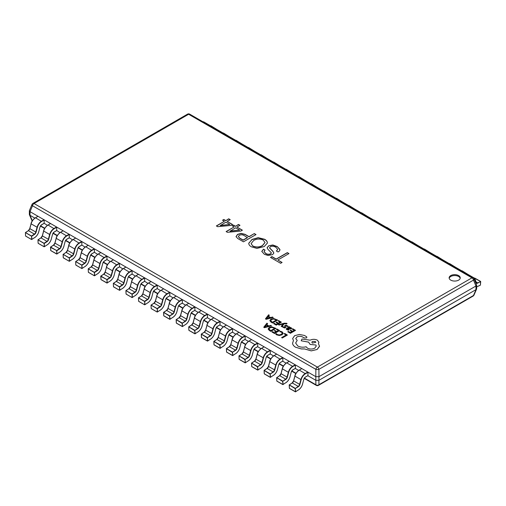 <?xml version="1.0" encoding="UTF-8"?>
<svg xmlns="http://www.w3.org/2000/svg" width="506" height="506" viewBox="0 0 506 506"><rect width="100%" height="100%" fill="white"/><g stroke="black" fill="none" stroke-linecap="round" stroke-linejoin="round"><path stroke-width="0.76" d="M458.613 275.587A5.553 3.207 0 0 0 452.56 274.891A5.553 3.207 0 0 0 449.132 277.851A5.553 3.207 0 0 0 450.764 280.122A5.553 3.207 0 0 0 456.81 280.817A5.553 3.207 0 0 0 460.239 277.851A5.553 3.207 0 0 0 458.613 275.587M460.182 278.306A5.553 3.207 0 0 0 458.613 276.491A5.553 3.207 0 0 0 452.933 275.719A5.553 3.207 0 0 0 449.189 278.306M225.689 220.54L223.835 219.471L222.532 220.224L224.386 221.293L216.353 225.929L217.656 226.682L231.109 225.417L232.621 224.544L227.2 221.413L230.217 219.667L228.706 218.794L225.689 220.724L223.835 219.655L222.684 220.312M235.448 226.176L233.595 225.107L232.292 225.859L234.145 226.928L226.112 231.571L227.415 232.324L240.875 231.052L242.387 230.179L236.96 227.049L239.983 225.309L238.471 224.436L235.448 226.359L233.595 225.29L232.45 225.954M254.303 233.576L249.022 236.631L245.037 234.329L241.058 233.38L237.554 234.367L236.043 236.587L237.763 238.528L243.462 241.817L256.023 234.569L254.303 233.576L249.022 236.808L245.037 234.512L241.058 233.557L237.554 234.55L236.043 236.77M267.358 243.272C267.421 241.76 266.485 240.476 264.543 239.427L258.224 237.845L251.982 239.629L248.75 243.209C248.743 244.632 249.635 245.834 251.431 246.82L256.921 248.402L264.265 246.542L267.358 243.095C267.421 241.577 266.485 240.293 264.543 239.249L258.224 237.662L251.982 239.446L248.75 243.418M267.358 243.095L267.377 242.779M273.841 253.089L272.962 251.507L269.527 247.94L270.419 246.605C272.443 245.954 274.271 246.194 275.915 247.32L277.686 249.369L276.396 251.008L278.041 251.956C279.42 251.267 280.039 250.413 279.894 249.382L277.218 246.567L272.823 244.98L268.635 245.815L267.086 247.744L268.022 249.42L271.399 252.873L270.697 253.74C268.939 254.499 267.269 254.385 265.688 253.386L264.069 251.45L265.068 250.097L263.487 249.18L261.766 251.4L264.379 254.297L268.085 255.486L272.62 254.613L273.841 253L272.962 251.324L269.527 247.769M279.945 249.768L277.218 246.567M280.653 263.297L282.095 262.462L277.838 260.008L288.964 253.582L287.313 252.633L276.194 259.053L271.937 256.599L270.495 257.427L280.653 263.297M307.869 375.711L315.814 380.303L315.814 376.673L30.018 211.672L30.018 215.297L34.851 218.092M44.148 223.279L44.148 220.015L41.637 221.464A6.439 3.719 120 0 0 37.362 227.39L36.084 232.184A2.441 1.41 -60 0 1 34.579 234.36L31.644 236.289L31.84 239.433L34.775 237.504A6.439 3.719 120 0 0 38.741 231.767L40.018 226.979A2.441 1.41 -60 0 1 41.637 224.727L44.148 223.279L47.412 225.341M56.71 230.527L56.71 227.264L54.199 228.718A6.439 3.719 120 0 0 49.923 234.645L48.646 239.439A2.441 1.41 -60 0 1 47.14 241.615L44.205 243.544L44.408 246.681L47.336 244.752A6.439 3.719 120 0 0 51.302 239.022L52.58 234.227A2.441 1.41 -60 0 1 54.199 231.982L56.71 230.527L59.98 232.596M69.278 237.782L69.278 234.518L66.76 235.967A6.439 3.719 120 0 0 62.485 241.9L61.207 246.688A2.441 1.41 -60 0 1 59.702 248.863L56.773 250.793L56.969 253.936L59.898 252.007A6.439 3.719 120 0 0 63.864 246.27L65.141 241.482A2.441 1.41 -60 0 1 66.76 239.23L69.278 237.782L72.541 239.85M81.839 245.037L81.839 241.773L79.328 243.222A6.439 3.719 120 0 0 75.046 249.154L73.768 253.942A2.441 1.41 -60 0 1 72.263 256.118L69.335 258.047L69.531 261.191L72.466 259.262A6.439 3.719 120 0 0 76.425 253.525L77.703 248.737A2.441 1.41 -60 0 1 79.328 246.485L81.839 245.037L85.103 247.099M94.401 252.285L94.401 249.022L91.89 250.476A6.439 3.719 120 0 0 87.608 256.403L86.33 261.197A2.441 1.41 -60 0 1 84.831 263.373L81.896 265.302L82.092 268.446L85.027 266.51A6.439 3.719 120 0 0 88.986 260.78L90.264 255.985A2.441 1.41 -60 0 1 91.89 253.74L94.401 252.285L97.664 254.354M106.962 259.54L106.962 256.276L104.451 257.725A6.439 3.719 120 0 0 100.169 263.658L98.891 268.446A2.441 1.41 -60 0 1 97.392 270.621L94.458 272.551L94.654 275.694L97.588 273.765A6.439 3.719 120 0 0 101.548 268.028L102.826 263.24A2.441 1.41 -60 0 1 104.451 260.988L106.962 259.54L110.226 261.608M119.524 266.795L119.524 263.531L117.012 264.98A6.439 3.719 120 0 0 112.73 270.912L111.453 275.7A2.441 1.41 -60 0 1 109.954 277.876L107.019 279.805L107.215 282.949L110.15 281.02A6.439 3.719 120 0 0 114.109 275.283L115.387 270.495A2.441 1.41 -60 0 1 117.012 268.243L119.524 266.795L122.787 268.857M132.085 274.043L132.085 270.78L129.574 272.234A6.439 3.719 120 0 0 125.298 278.161L124.021 282.955A2.441 1.41 -60 0 1 122.515 285.131L119.58 287.06L119.783 290.204L122.711 288.268A6.439 3.719 120 0 0 126.677 282.538L127.955 277.743A2.441 1.41 -60 0 1 129.574 275.498L132.085 274.043L135.349 276.112M144.646 281.298L144.646 278.034L142.135 279.483A6.439 3.719 120 0 0 137.86 285.416L136.582 290.204A2.441 1.41 -60 0 1 135.077 292.379L132.142 294.315L132.344 297.452L135.273 295.523A6.439 3.719 120 0 0 139.239 289.793L140.516 284.998A2.441 1.41 -60 0 1 142.135 282.746L144.646 281.298L147.916 283.366M157.214 288.553L157.214 285.289L154.697 286.738A6.439 3.719 120 0 0 150.421 292.67L149.143 297.458A2.441 1.41 -60 0 1 147.638 299.634L144.71 301.563L144.906 304.707L147.841 302.778A6.439 3.719 120 0 0 151.8 297.041L153.078 292.253A2.441 1.41 -60 0 1 154.697 290.001L157.214 288.553L160.478 290.621M169.776 295.808L169.776 292.544L167.265 293.992A6.439 3.719 120 0 0 162.983 299.919L161.705 304.713A2.441 1.41 -60 0 1 160.2 306.889L157.271 308.818L157.467 311.962L160.402 310.033A6.439 3.719 120 0 0 164.361 304.296L165.639 299.501A2.441 1.41 -60 0 1 167.265 297.256L169.776 295.808L173.039 297.87M182.242 303.183L185.601 305.124M194.81 310.437L198.162 312.379M207.371 317.692L210.724 319.628M219.933 324.947L223.291 326.882M232.494 332.195L235.853 334.137M245.056 339.45L248.414 341.386M257.617 346.705L260.976 348.64M270.179 353.953L273.537 355.895M282.746 361.208L286.099 363.144M295.308 368.463L298.66 370.398M318.951 380.303L475.982 289.641L475.982 286.01L318.951 376.673L318.951 380.303L315.814 380.303M30.018 215.297L29.367 214.481L29.367 210.679L32.005 204.443A2.22 1.208 -156.6 0 0 32.517 205.765L30.018 211.672M475.982 286.01L473.483 280.109A2.22 1.208 156.6 0 0 473.995 278.787L476.633 285.017L476.633 288.818L475.982 289.641M473.995 278.787A2.22 2.22 0 0 0 473.072 277.743A2.22 1.284 -60 0 0 471.959 277.851L188.618 114.267L34.041 203.513L317.382 367.097L471.959 277.851A2.22 1.284 60 0 1 473.483 280.109L318.906 369.348L318.951 376.673M315.814 376.673L315.858 369.348L32.517 205.765A2.22 1.284 -60 0 1 34.041 203.513A2.22 1.284 -120 0 0 32.928 203.399A2.22 2.22 0 0 0 32.005 204.443M318.906 369.348A2.22 0.607 180 0 1 315.858 369.348A2.22 1.284 -60 0 1 317.382 367.097A2.22 1.284 -120 0 1 318.906 369.348M318.906 376.698L315.858 376.698M476.633 285.017L476.026 285.985M29.974 211.641L29.367 210.679M318.906 380.329L318.906 384.737A2.22 1.815 180 0 1 315.858 384.737L315.858 380.329M473.072 296.099L318.495 385.338A2.22 1.284 -120 0 0 318.906 384.737L473.483 295.491A2.22 1.284 60 0 1 473.072 296.099A2.22 2.22 0 0 0 473.995 295.055A2.22 1.208 -156.6 0 1 473.483 295.491L476.026 289.615M32.232 220.995A2.22 1.208 156.6 0 1 32.005 220.711A2.22 2.22 0 0 0 32.194 221.065M288.806 253.677L287.313 252.817L276.194 259.236L271.937 256.776L270.653 257.522M281.943 262.551L277.838 260.008M264.923 250.192L263.487 249.18M271.393 252.962L270.697 253.923C268.939 254.682 267.269 254.562 265.688 253.563L265.688 253.386M265.688 253.563L264.075 251.545M277.218 246.751L272.823 245.163L268.635 245.815M268.635 245.998L267.092 247.839M277.686 249.464L276.542 251.09M263.487 249.363L261.766 251.488M264.999 242.564L262.481 245.688C259.414 247.466 256.207 247.624 252.873 246.169L251.14 243.69M252.873 246.169L251.134 243.595L253.696 240.439C256.744 238.756 259.901 238.623 263.171 240.04L265.005 242.469L262.481 245.511C259.414 247.282 256.207 247.44 252.873 245.986M255.865 234.657L254.303 233.759M247.51 237.497L243.114 240.034L239.686 238.054L238.332 236.492L239.268 235.36C240.951 234.531 242.576 234.594 244.145 235.556L247.51 237.681L243.114 240.217L239.686 238.237L238.339 236.587M234.145 226.928L226.271 231.659M242.229 230.274L236.96 227.049M239.825 225.398L238.471 224.613L235.448 226.359M239.635 230.103L230.028 231.236L235.657 227.801L239.635 230.103L230.028 231.052M224.386 221.293L216.511 226.024M232.463 224.632L227.2 221.413M230.059 219.762L228.706 218.978L225.689 220.724M229.876 224.468L220.262 225.6L225.891 222.166L229.876 224.468L220.262 225.417M210.857 125.741L216.783 129.397M223.418 132.989L229.345 136.652M235.979 140.244L241.906 143.906M248.547 147.499L254.467 151.155M261.109 154.747L267.029 158.41M273.67 162.002L279.597 165.664M286.232 169.257L292.158 172.913M298.793 176.505L304.72 180.168M311.354 183.76L317.281 187.422M323.922 191.015L329.842 194.671M336.484 198.263L342.404 201.926M349.045 205.518L354.965 209.18M361.607 212.773L367.533 216.435M374.168 220.028L380.095 223.684M386.729 227.276L392.656 230.938M399.291 234.531L405.217 238.193M411.859 241.786L417.779 245.442M424.42 249.034L430.34 252.696M436.982 256.289L442.908 259.951M449.543 263.544L455.47 267.2M462.104 270.792L468.031 274.454M474.666 278.047L480.592 281.406L477.702 283.145A2.441 1.41 -60 0 1 476.197 282.702L474.919 279.388A6.439 3.719 120 0 0 473.211 277.832M480.447 284.897L480.491 281.406L474.236 278.104M34.579 234.36L34.408 234.095A2.22 1.284 120 0 0 35.774 232.115L37.052 227.327A6.66 3.846 -60 0 1 41.479 221.192L43.99 219.743L38.026 216.296L35.515 217.744A6.66 3.846 120 0 0 31.087 223.88L29.81 228.674A2.22 1.284 -60 0 1 28.444 230.647L25.509 232.577L31.48 236.024L34.408 234.095L28.444 230.647A2.441 1.41 120 0 0 29.772 228.649M25.705 236.081L31.574 239.534L31.644 236.289L25.401 232.57L25.553 235.815M28.444 230.647L25.401 232.57L25.61 236.087L31.574 239.534L34.775 237.504M47.14 241.615L46.976 241.349A2.22 1.284 120 0 0 48.342 239.37L49.62 234.582A6.66 3.846 -60 0 1 54.041 228.446L56.558 226.992L50.587 223.551L48.076 224.999A6.66 3.846 120 0 0 43.649 231.134L42.371 235.922A2.22 1.284 -60 0 1 41.005 237.902L38.07 239.831L44.041 243.278L46.976 241.349L41.005 237.902L38.064 239.825M38.273 243.335L44.136 246.789L44.205 243.544L37.963 239.819L38.114 243.063M48.646 239.439L42.308 235.847L40.897 237.89L37.963 239.819L38.171 243.342L44.136 246.789L47.336 244.752M59.702 248.863L59.537 248.598A2.22 1.284 120 0 0 60.903 246.624L62.181 241.83A6.66 3.846 -60 0 1 66.609 235.695L69.12 234.246L63.149 230.799L60.638 232.254A6.66 3.846 120 0 0 56.21 238.389L54.933 243.177A2.22 1.284 -60 0 1 53.566 245.157L50.638 247.086L56.602 250.527L59.537 248.598L53.459 245.144L50.524 247.073L50.676 250.318M50.834 250.59L56.931 254.031L56.602 250.527L50.423 247.276L53.459 245.144L54.926 243.063L56.179 238.364M50.638 247.086L50.733 250.596L56.697 254.037L59.898 252.007M72.263 256.118L72.099 255.853A2.22 1.284 120 0 0 73.465 253.873L74.743 249.085A6.66 3.846 -60 0 1 79.17 242.95L81.681 241.501L75.71 238.054L73.199 239.502A6.66 3.846 120 0 0 68.772 245.638L67.494 250.432A2.22 1.284 -60 0 1 66.128 252.405L63.199 254.335L69.164 257.782L72.099 255.853L66.128 252.405A2.441 1.41 120 0 0 67.462 250.407M63.395 257.839L69.265 261.292L69.335 258.047L63.086 254.328L63.237 257.573M66.128 252.405L63.187 254.335L63.294 257.845L69.265 261.292L72.466 259.262M84.831 263.373L84.66 263.107A2.22 1.284 120 0 0 86.026 261.128L87.304 256.34A6.66 3.846 -60 0 1 91.731 250.204L94.242 248.75L88.278 245.309L85.761 246.757A6.66 3.846 120 0 0 81.339 252.892L80.062 257.68A2.22 1.284 -60 0 1 78.696 259.66L75.761 261.589L81.725 265.036L84.66 263.107L78.696 259.66L75.748 261.583M75.957 265.093L81.827 268.547L81.896 265.302L75.647 261.577L75.799 264.821M86.33 261.197L79.992 257.605L78.582 259.648L75.647 261.577L75.856 265.1L81.827 268.547L85.027 266.51M97.392 270.621L97.222 270.356A2.22 1.284 120 0 0 98.588 268.382L99.865 263.588A6.66 3.846 -60 0 1 104.293 257.453L106.804 256.004L100.839 252.557L98.328 254.012A6.66 3.846 120 0 0 93.901 260.147L92.623 264.935A2.22 1.284 -60 0 1 91.257 266.915L88.322 268.844L94.287 272.291L97.222 270.356L91.257 266.915L88.31 268.838M88.518 272.348L94.388 275.795L94.458 272.551L88.208 268.831L88.36 272.076M98.891 268.446L92.554 264.853L91.143 266.902L88.208 268.831L88.417 272.354L94.388 275.795L97.588 273.765M109.954 277.876L109.783 277.611A2.22 1.284 120 0 0 111.149 275.631L112.427 270.843A6.66 3.846 -60 0 1 116.854 264.708L119.365 263.259L113.401 259.812L110.89 261.26A6.66 3.846 120 0 0 106.462 267.396L105.185 272.19A2.22 1.284 -60 0 1 103.819 274.163L100.884 276.099L106.855 279.54L109.783 277.611L103.705 274.157L100.776 276.086L100.928 279.331M101.08 279.603L107.183 283.044L106.855 279.54L100.675 276.282L103.705 274.157L105.172 272.076L106.431 267.377M100.884 276.099L100.985 279.603L106.949 283.05L110.15 281.02M122.515 285.131L122.344 284.865A2.22 1.284 120 0 0 123.711 282.886L124.988 278.098A6.66 3.846 -60 0 1 129.416 271.962L131.927 270.508L125.962 267.067L123.451 268.515A6.66 3.846 120 0 0 119.024 274.65L117.746 279.438A2.22 1.284 -60 0 1 116.38 281.418L113.445 283.347L119.416 286.794L122.344 284.865L116.38 281.418L113.439 283.341M113.648 286.851L119.511 290.305L119.58 287.06L113.338 283.341L113.489 286.586M124.021 282.955L117.677 279.363L116.272 281.406L113.338 283.341L113.546 286.858L119.511 290.305L122.711 288.268M135.077 292.379L134.912 292.114A2.22 1.284 120 0 0 136.278 290.14L137.556 285.346A6.66 3.846 -60 0 1 141.984 279.211L144.495 277.762L138.524 274.315L136.013 275.77A6.66 3.846 120 0 0 131.585 281.905L130.308 286.693A2.22 1.284 -60 0 1 128.941 288.673L126.013 290.602L131.977 294.049L134.912 292.114L128.941 288.673A2.441 1.41 120 0 0 130.276 286.668M126.209 294.106L132.072 297.553L132.142 294.315L125.899 290.589L126.051 293.834M128.941 288.673L125.899 290.589L126.108 294.112L132.072 297.553L135.273 295.523M147.638 299.634L147.474 299.369A2.22 1.284 120 0 0 148.84 297.395L150.118 292.601A6.66 3.846 -60 0 1 154.545 286.466L157.056 285.017L151.085 281.57L148.574 283.018A6.66 3.846 120 0 0 144.147 289.154L142.869 293.948A2.22 1.284 -60 0 1 141.503 295.921L138.574 297.857L144.539 301.298L147.474 299.369L141.503 295.921A2.441 1.41 120 0 0 142.837 293.923M138.77 301.361L144.634 304.808L144.71 301.563L138.461 297.844L138.612 301.089M141.503 295.921L138.461 297.844L138.669 301.361L144.634 304.808L147.841 302.778M160.2 306.889L160.035 306.623A2.22 1.284 120 0 0 161.401 304.644L162.679 299.856A6.66 3.846 -60 0 1 167.106 293.72L169.618 292.272L163.653 288.825L161.136 290.273A6.66 3.846 120 0 0 156.708 296.408L155.431 301.203A2.22 1.284 -60 0 1 154.071 303.176L151.136 305.105L157.1 308.552L160.035 306.623L154.071 303.176L151.123 305.099M151.332 308.609L157.202 312.063L157.271 308.818L151.022 305.099L151.174 308.344M161.705 304.713L155.367 301.121L153.957 303.164L151.022 305.099L151.231 308.616L157.202 312.063L160.402 310.033M163.893 315.864L169.997 319.305L169.516 316.073L172.597 313.878L166.632 310.431L163.697 312.36L169.662 315.807L170.029 319.21L172.963 317.281A6.439 3.719 120 0 0 176.923 311.551L178.201 306.756A2.441 1.41 -60 0 1 179.826 304.511L182.337 303.056L182.337 299.792L179.826 301.241A6.439 3.719 120 0 0 175.544 307.174L174.266 311.968A2.441 1.41 -60 0 1 172.767 314.137L169.516 316.086L163.583 312.347L163.735 315.592M172.767 314.137L172.597 313.878A2.22 1.284 120 0 0 173.963 311.898L175.24 307.104A6.66 3.846 -60 0 1 179.668 300.969L182.179 299.52L176.214 296.08L173.703 297.528A6.66 3.846 120 0 0 169.276 303.663L167.998 308.451A2.22 1.284 -60 0 1 166.632 310.431L163.583 312.347L166.518 310.418L167.986 308.337L169.238 303.638M182.337 303.056L179.826 304.511L182.293 303.157M163.697 312.36L163.792 315.87L169.763 319.311L172.963 317.281M176.455 323.119L182.558 326.56L182.078 323.334L185.158 321.127L179.194 317.686L176.259 319.615L182.23 323.056L182.59 326.465L185.525 324.536A6.439 3.719 120 0 0 189.484 318.799L190.762 314.011A2.441 1.41 -60 0 1 192.388 311.759L194.899 310.311L194.899 307.047L192.388 308.496A6.439 3.719 120 0 0 188.105 314.428L186.828 319.216A2.441 1.41 -60 0 1 185.329 321.392L182.078 323.334L176.151 319.602L176.297 322.847M185.329 321.392L185.158 321.127A2.22 1.284 120 0 0 186.524 319.153L187.802 314.359A6.66 3.846 -60 0 1 192.229 308.224L194.74 306.775L188.776 303.328L186.265 304.776A6.66 3.846 120 0 0 181.837 310.912L180.56 315.706A2.22 1.284 -60 0 1 179.194 317.686A2.441 1.41 120 0 0 180.522 315.681M194.899 310.311L192.388 311.759L194.854 310.412M179.194 317.686L176.246 319.609L176.354 323.119L182.324 326.566L185.525 324.536M189.016 330.367L195.12 333.815L194.646 330.589L197.72 328.381L191.755 324.934L188.82 326.863L194.791 330.31L195.152 333.72L198.086 331.791A6.439 3.719 120 0 0 202.046 326.054L203.323 321.266A2.441 1.41 -60 0 1 204.949 319.014L207.46 317.566L207.46 314.302L204.949 315.75A6.439 3.719 120 0 0 200.673 321.683L199.396 326.471A2.441 1.41 -60 0 1 197.89 328.647L194.646 330.589L188.713 326.857L188.864 330.102M197.89 328.647L197.72 328.381A2.22 1.284 120 0 0 199.086 326.402L200.363 321.614A6.66 3.846 -60 0 1 204.791 315.478L207.302 314.03L201.337 310.583L198.826 312.031A6.66 3.846 120 0 0 194.399 318.166L193.121 322.961A2.22 1.284 -60 0 1 191.755 324.934L188.814 326.863M207.46 317.566L204.905 319.115L207.416 317.667M199.396 326.471L193.052 322.879L191.641 324.922L188.713 326.857L188.921 330.374L194.886 333.821L198.086 331.791M201.584 337.622L207.681 341.063L207.207 337.831L210.287 335.636L204.316 332.189L201.382 334.118L207.352 337.565L207.719 340.968L210.648 339.039A6.439 3.719 120 0 0 214.614 333.309L215.891 328.514A2.441 1.41 -60 0 1 217.51 326.269L220.021 324.814L220.021 321.55L217.51 323.005A6.439 3.719 120 0 0 213.235 328.932L211.957 333.726A2.441 1.41 -60 0 1 210.452 335.902L207.207 337.844L201.274 334.105L201.426 337.35M210.452 335.902L210.287 335.636A2.22 1.284 120 0 0 211.653 333.656L212.931 328.868A6.66 3.846 -60 0 1 217.352 322.733L219.87 321.278L213.899 317.838L211.388 319.286A6.66 3.846 120 0 0 206.96 325.421L205.683 330.209A2.22 1.284 -60 0 1 204.316 332.189L201.274 334.105L204.209 332.176L205.676 330.095L206.929 325.396M220.021 324.814L217.466 326.37L219.977 324.915M201.382 334.118L201.483 337.628L207.447 341.076L210.648 339.039M214.146 344.877L220.243 348.318L219.768 345.092L222.849 342.885L216.878 339.444L213.949 341.373L219.914 344.814L220.281 348.223L223.209 346.294A6.439 3.719 120 0 0 227.175 340.557L228.453 335.769A2.441 1.41 -60 0 1 230.072 333.517L232.589 332.069L232.589 328.805L230.072 330.254A6.439 3.719 120 0 0 225.796 336.186L224.519 340.974A2.441 1.41 -60 0 1 223.013 343.15L219.768 345.092L213.836 341.36L213.987 344.605M223.013 343.15L222.849 342.885A2.22 1.284 120 0 0 224.215 340.911L225.493 336.117A6.66 3.846 -60 0 1 229.92 329.982L232.431 328.533L226.46 325.086L223.949 326.541A6.66 3.846 120 0 0 219.522 332.676L218.244 337.464A2.22 1.284 -60 0 1 216.878 339.444L213.836 341.36L216.77 339.431L218.238 337.35L219.49 332.651M232.589 332.069L230.072 333.517L232.539 332.17M213.949 341.373L214.044 344.883L220.009 348.324L223.209 346.294M226.707 352.125L232.804 355.573L232.33 352.347L235.41 350.139L229.439 346.692L226.511 348.621L232.475 352.068L232.842 355.478L235.777 353.549A6.439 3.719 120 0 0 239.736 347.812L241.014 343.024A2.441 1.41 -60 0 1 242.64 340.772L245.151 339.324L245.151 336.06L242.64 337.508A6.439 3.719 120 0 0 238.358 343.441L237.08 348.229A2.441 1.41 -60 0 1 235.575 350.405L232.33 352.347L226.397 348.615L226.549 351.86M235.575 350.405L235.41 350.139A2.22 1.284 120 0 0 236.776 348.16L238.054 343.372A6.66 3.846 -60 0 1 242.482 337.236L244.993 335.788L239.022 332.341L236.511 333.789A6.66 3.846 120 0 0 232.083 339.924L230.806 344.719A2.22 1.284 -60 0 1 229.439 346.692L226.397 348.615L229.332 346.686L230.799 344.605L232.052 339.905M245.151 339.324L242.64 340.772L245.1 339.425M226.511 348.621L226.606 352.132L232.57 355.579L235.777 353.549M239.268 359.38L245.366 362.827L244.891 359.589L247.972 357.394L242.007 353.947L239.072 355.876L245.037 359.323L245.404 362.732L248.338 360.797A6.439 3.719 120 0 0 252.298 355.067L253.576 350.272A2.441 1.41 -60 0 1 255.201 348.027L257.712 346.572L257.712 343.308L255.201 344.763A6.439 3.719 120 0 0 250.919 350.69L249.641 355.484A2.441 1.41 -60 0 1 248.142 357.66L244.891 359.602L238.958 355.863L239.11 359.108M248.142 357.66L247.972 357.394A2.22 1.284 120 0 0 249.338 355.414L250.615 350.626A6.66 3.846 -60 0 1 255.043 344.491L257.554 343.036L251.59 339.596L249.072 341.044A6.66 3.846 120 0 0 244.651 347.179L243.373 351.967A2.22 1.284 -60 0 1 242.007 353.947A2.441 1.41 120 0 0 243.335 351.948M257.712 346.572L255.15 348.128L257.668 346.673M242.007 353.947L238.958 355.863L239.167 359.387L245.138 362.834L248.338 360.797M251.83 366.635L257.933 370.076L257.453 366.85L260.533 364.643L254.569 361.202L251.634 363.131L257.598 366.578L257.965 369.981L260.9 368.052A6.439 3.719 120 0 0 264.859 362.315L266.137 357.527A2.441 1.41 -60 0 1 267.763 355.275L270.274 353.827L270.274 350.563L267.763 352.012A6.439 3.719 120 0 0 263.481 357.944L262.203 362.732A2.441 1.41 -60 0 1 260.704 364.908L257.453 366.85L251.52 363.118L251.672 366.363M260.704 364.908L260.533 364.643A2.22 1.284 120 0 0 261.899 362.669L263.177 357.875A6.66 3.846 -60 0 1 267.604 351.74L270.115 350.291L264.151 346.844L261.64 348.299A6.66 3.846 120 0 0 257.212 354.434L255.935 359.222A2.22 1.284 -60 0 1 254.569 361.202L251.621 363.125M270.274 353.827L267.718 355.376L270.229 353.928M262.203 362.732L255.865 359.14L254.455 361.189L251.52 363.118L251.729 366.641L257.699 370.082L260.9 368.052M264.391 373.89L270.495 377.331L270.021 374.105L273.095 371.897L267.13 368.45L264.195 370.386L270.166 373.826L270.527 377.236L273.461 375.307A6.439 3.719 120 0 0 277.421 369.57L278.698 364.782A2.441 1.41 -60 0 1 280.324 362.53L282.835 361.082L282.835 357.818L280.324 359.266A6.439 3.719 120 0 0 276.042 365.199L274.764 369.987A2.441 1.41 -60 0 1 273.265 372.163L270.021 374.105L264.088 370.373L264.233 373.618M273.265 372.163L273.095 371.897A2.22 1.284 120 0 0 274.461 369.918L275.738 365.13A6.66 3.846 -60 0 1 280.166 358.994L282.677 357.546L276.712 354.099L274.201 355.547A6.66 3.846 120 0 0 269.774 361.682L268.496 366.477A2.22 1.284 -60 0 1 267.13 368.45L264.088 370.373L267.016 368.444L268.484 366.363L269.736 361.663M282.835 361.082L280.324 362.53L282.791 361.183M264.195 370.386L264.296 373.89L270.261 377.337L273.461 375.307M276.953 381.138L283.056 384.585L282.582 381.347L285.656 379.152L279.691 375.705L276.757 377.634L282.727 381.081L283.088 384.49L286.023 382.555A6.439 3.719 120 0 0 289.989 376.825L291.26 372.03A2.441 1.41 -60 0 1 292.885 369.785L295.396 368.33L295.396 365.066L292.885 366.521A6.439 3.719 120 0 0 288.61 372.448L287.332 377.242A2.441 1.41 -60 0 1 285.827 379.418L282.582 381.36L276.649 377.628L276.801 380.873M285.827 379.418L285.656 379.152A2.22 1.284 120 0 0 287.022 377.172L288.3 372.384A6.66 3.846 -60 0 1 292.727 366.249L295.238 364.794L289.274 361.354L286.763 362.802A6.66 3.846 120 0 0 282.335 368.937L281.058 373.725A2.22 1.284 -60 0 1 279.691 375.705A2.441 1.41 120 0 0 281.02 373.706M295.396 368.33L292.841 369.886L295.352 368.438M279.691 375.705L276.75 377.628L276.858 381.144L282.822 384.592L286.023 382.555M289.521 388.393L295.618 391.834L295.143 388.614L298.224 386.401L292.253 382.96L289.318 384.889L295.289 388.336L295.656 391.739L298.584 389.81A6.439 3.719 120 0 0 302.55 384.079L303.828 379.285A2.441 1.41 -60 0 1 305.447 377.033L307.958 375.585L307.958 372.321L305.447 373.77A6.439 3.719 120 0 0 301.171 379.702L299.894 384.49A2.441 1.41 -60 0 1 298.388 386.666L295.143 388.614L289.211 384.876L289.362 388.121M298.388 386.666L298.224 386.401A2.22 1.284 120 0 0 299.59 384.427L300.868 379.633A6.66 3.846 -60 0 1 305.289 373.498L307.806 372.049L301.835 368.602L299.324 370.057A6.66 3.846 120 0 0 294.897 376.192L293.619 380.98A2.22 1.284 -60 0 1 292.253 382.96A2.441 1.41 120 0 0 293.588 380.955M307.958 375.585L305.447 377.033L307.914 375.686M292.253 382.96L289.312 384.883L289.419 388.399L295.384 391.84L298.584 389.81M284.125 333.802L286.162 334.978L281.633 337.61L282.291 337.989L287.402 335.042L284.707 333.467L284.125 333.802L286.143 334.985M281.633 337.591L282.291 337.989L287.402 335.042M275.688 334.03L276.687 334.852L279.318 335.503L282.044 334.782L283.233 333.334L282.177 331.904L280.463 331.259L279.831 331.639L281.494 332.202L282.266 333.258L281.311 334.384L279.236 334.966L277.275 334.485L276.377 333.618L275.688 334.03L276.687 334.833L279.318 335.484L282.044 334.763L283.233 333.271M279.831 331.62L281.494 332.189L282.266 333.207M274.277 330.779L276.105 331.828L274.467 332.777L272.5 331.639L271.912 331.974L274.543 333.492L279.654 330.544L276.902 328.957L276.32 329.311L278.395 330.507L276.687 331.493L274.866 330.437L274.277 330.779L276.086 331.841M276.32 329.292L278.408 330.5M271.912 331.974L274.543 333.511L279.654 330.544M275.941 328.4L271.83 326.857L269.16 327.515L268.117 329.001L269.369 330.507L270.83 331.354L275.941 328.4L270.83 331.367L269.369 330.526L268.117 329.02M270.754 330.633L274.695 328.356L271.899 327.357L269.869 327.901L268.99 329.058L270.754 330.633M274.682 328.362L271.899 327.376L269.869 327.92L268.99 329.077M266.896 323.182L263.734 327.255L264.436 327.66L271.494 325.832L270.767 325.415L268.876 325.94L266.751 324.707L267.623 323.6L266.896 323.182M268.091 326.149L266.377 325.162L264.746 327.085L268.091 326.149M266.757 324.713L267.623 323.6M263.734 327.255L264.436 327.679L271.494 325.832M268.066 326.155L266.377 325.181L264.746 327.104M292.177 329.09L294.271 330.298L292.55 331.291L290.722 330.235L290.134 330.57L291.949 331.632L290.33 332.568L288.357 331.43L287.769 331.791L290.4 333.309L295.51 330.361L292.759 328.755L292.177 329.09L294.252 330.304M290.134 330.57L291.962 331.626M287.769 331.772L290.4 333.309L295.51 330.361M291.171 328.963L288.768 328.97L287.534 328.432L287.383 329.374L287.534 328.413L288.768 328.951L291.171 328.963L291.633 328.337L291.076 327.679L289.312 327.414L289.856 327.078L289.217 326.705L286.156 328.875L286.801 329.621L288.401 330.152L289.021 329.792L287.047 328.957M291.171 328.982L291.633 328.337M289.312 327.414L289.856 327.078M289.837 328.786L290.71 328.267L290.387 327.888L289.394 327.66L288.028 328.135L289.837 328.786M290.469 328.622L290.387 327.907L289.394 327.679L288.04 328.141M286.156 328.887L286.801 329.64L288.401 330.171L289.021 329.792M290.469 328.641L290.71 328.286M284.967 327.395L284.505 325.845L284.967 327.395L283.771 327.274L283.113 326.585L282.487 326.946L284.492 327.958L286.073 327.306L285.612 325.7L286.858 325.851L287.56 326.68L288.224 326.281L286.092 325.137L284.498 325.864M285.428 325.997L286.858 325.87L287.56 326.68M287.56 326.661L288.224 326.281M282.487 326.946L284.492 327.97L286.073 327.325M278.401 324.675L279.065 325.08L283.183 323.922L281.184 326.288L281.899 326.718L284.113 323.789L286.516 323.897L287.085 323.568L286.725 323.283L284.258 323.207L278.401 324.675L279.065 325.061L283.196 323.935M281.184 326.288L281.899 326.718M281.899 326.699L284.113 323.77L286.516 323.897M286.516 323.884L287.085 323.555M275.985 322.404L277.813 323.454L276.175 324.403L274.208 323.264L273.62 323.6L276.251 325.118L281.361 322.17L278.61 320.583L278.028 320.937L280.103 322.132L278.395 323.119L276.567 322.063L275.985 322.404L277.794 323.467M278.028 320.918L280.115 322.126M273.62 323.6L276.251 325.137L281.361 322.17M277.642 320.026L273.537 318.483L270.862 319.134L269.825 320.627L271.077 322.132L272.538 322.973L277.642 320.026L272.538 322.992L271.077 322.151L269.825 320.646M272.462 322.259L276.402 319.982L273.607 318.982L271.577 319.526L270.697 320.684L272.462 322.259M276.39 319.988L273.607 319.001L271.577 319.545L270.697 320.703M268.604 314.808L265.441 318.881L266.143 319.286L273.202 317.458L272.475 317.041L270.583 317.566L268.458 316.332L269.331 315.225L268.604 314.808M269.799 317.774L268.085 316.788L266.453 318.71L269.799 317.774M268.465 316.339L269.331 315.244M265.441 318.881L266.143 319.305L273.202 317.458M269.774 317.781L268.085 316.807L266.453 318.729M292.557 343.315L292.557 343.315C292.753 344.852 293.771 346.161 295.605 347.255L301.386 348.957L304.58 348.957L311.266 350.886L317.117 349.482L319.552 346.313L318.388 343.612L318.925 342.303L317.407 340.19C314.985 339.039 312.563 339.039 310.14 340.19L302 339.02L301.203 340.778L308.616 342.119L310.102 344.409L315.915 344.997L316.25 346.072L314.751 348.185C312.328 349.336 309.906 349.336 307.49 348.185L306.105 346.755C303.1 347.54 300.317 347.274 297.749 345.959L295.643 343.005L297.205 340.405L295.744 338.596L296.914 336.964C298.679 336.092 300.494 336.047 302.367 336.838L304.182 337.926L306.434 337.926L306.895 337.274L306.503 336.667L304.365 335.434L299.419 334.466L294.625 335.68L292.645 338.558L293.461 340.506L292.557 343.296C292.753 344.833 293.771 346.148 295.605 347.242L301.386 348.938L304.58 348.938L311.266 350.867L317.117 349.463L319.558 346.085M315.845 342.303L315.263 341.493L312.43 341.474L311.841 342.29L312.43 343.106L315.845 342.29L315.263 341.474L312.43 341.493L311.841 342.296M292.645 338.558L293.455 340.519M295.744 338.609L296.914 336.983C298.679 336.11 300.494 336.066 302.367 336.857L304.182 337.945L306.434 337.945L306.895 337.293M295.643 343.017L297.205 340.418M308.616 342.138L310.102 344.428L315.915 345.016L316.25 346.085M301.203 340.778L308.609 342.138M318.394 343.618L318.925 342.322M29.974 215.271L32.359 220.787M40.594 225.815L44.8 228.244M53.155 233.064L57.361 235.492M65.717 240.318L69.923 242.747M78.278 247.573L82.484 250.002M90.84 254.822L95.046 257.25M103.401 262.076L107.607 264.505M115.963 269.331L120.175 271.76M128.53 276.58L132.736 279.008M141.092 283.834L145.298 286.263M153.653 291.089L157.859 293.518M166.215 298.344L170.421 300.773M178.776 305.592L182.982 308.021M191.338 312.847L195.55 315.276M203.905 320.102L208.111 322.531M216.467 327.35L220.673 329.779M229.028 334.605L233.234 337.034M241.59 341.86L245.796 344.289M254.151 349.108L258.357 351.537M266.713 356.363L270.919 358.792M279.274 363.618L283.486 366.047M291.842 370.866L296.048 373.295M304.403 378.121L315.858 384.737A2.22 1.284 -60 0 0 316.269 385.338A2.22 2.22 0 0 0 318.495 385.338M188.618 114.267A2.22 1.284 -60 0 1 189.731 114.16A2.22 2.22 0 0 0 187.505 114.16A2.22 1.284 60 0 1 188.618 114.267M216.448 129.213L210.426 125.798M208.814 125.172A6.66 3.846 -60 0 1 210.009 125.488A6.66 3.846 -60 0 1 210.875 126.367M211.16 126.905L210.009 125.488L204.038 122.041A6.66 3.846 120 0 0 202.843 121.731M210.578 126.196A6.439 3.719 120 0 0 209.421 125.526M229.009 136.468L222.988 133.046M221.375 132.427A6.66 3.846 -60 0 1 222.57 132.736A6.66 3.846 -60 0 1 223.437 133.622M223.722 134.16L222.57 132.736L216.6 129.296A6.66 3.846 120 0 0 215.404 128.979M223.146 133.451A6.439 3.719 120 0 0 221.982 132.781M241.571 143.717L235.549 140.301M233.936 139.681A6.66 3.846 -60 0 1 235.132 139.991A6.66 3.846 -60 0 1 235.998 140.87M236.289 141.414L235.132 139.991L229.161 136.55A6.66 3.846 120 0 0 227.966 136.234M235.707 140.7A6.439 3.719 120 0 0 234.544 140.029M254.138 150.971L248.117 147.556M246.498 146.936A6.66 3.846 -60 0 1 247.693 147.246A6.66 3.846 -60 0 1 248.56 148.125M248.851 148.669L247.693 147.246L241.729 143.799A6.66 3.846 120 0 0 240.533 143.489M248.269 147.954A6.439 3.719 120 0 0 247.105 147.284M266.7 158.226L260.679 154.804M259.059 154.185A6.66 3.846 -60 0 1 260.255 154.501A6.66 3.846 -60 0 1 261.121 155.38M261.412 155.918L260.255 154.501L254.29 151.054A6.66 3.846 120 0 0 253.095 150.744M260.83 155.209A6.439 3.719 120 0 0 259.667 154.539M279.261 165.475L273.24 162.059M271.621 161.439A6.66 3.846 -60 0 1 272.816 161.749A6.66 3.846 -60 0 1 273.689 162.628M273.974 163.172L272.816 161.749L266.852 158.308A6.66 3.846 120 0 0 265.656 157.992M273.392 162.464A6.439 3.719 120 0 0 272.228 161.787M291.823 172.729L285.801 169.314M284.182 168.694A6.66 3.846 -60 0 1 285.384 169.004A6.66 3.846 -60 0 1 286.251 169.883M286.535 170.427L285.384 169.004L279.413 165.557A6.66 3.846 120 0 0 278.218 165.247M285.953 169.712A6.439 3.719 120 0 0 284.796 169.042M304.384 179.984L298.363 176.562M296.75 175.943A6.66 3.846 -60 0 1 297.945 176.259A6.66 3.846 -60 0 1 298.812 177.138M299.097 177.676L297.945 176.259L291.975 172.812A6.66 3.846 120 0 0 290.779 172.502M298.515 176.967A6.439 3.719 120 0 0 297.357 176.297M316.946 187.239L310.924 183.817M309.311 183.197A6.66 3.846 -60 0 1 310.507 183.507A6.66 3.846 -60 0 1 311.373 184.386M311.658 184.93L310.507 183.507L304.536 180.066A6.66 3.846 120 0 0 303.341 179.75M311.082 184.222A6.439 3.719 120 0 0 309.919 183.551M329.514 194.487L323.486 191.072M321.873 190.452A6.66 3.846 -60 0 1 323.068 190.762A6.66 3.846 -60 0 1 323.935 191.641M324.226 192.185L323.068 190.762L317.104 187.315A6.66 3.846 120 0 0 315.902 187.005M323.644 191.47A6.439 3.719 120 0 0 322.48 190.8M342.075 201.742L336.054 198.327M334.434 197.701A6.66 3.846 -60 0 1 335.63 198.017A6.66 3.846 -60 0 1 336.496 198.896M336.787 199.434L335.63 198.017L329.665 194.57A6.66 3.846 120 0 0 328.47 194.26M336.205 198.725A6.439 3.719 120 0 0 335.042 198.055M354.636 208.997L348.615 205.575M346.996 204.955A6.66 3.846 -60 0 1 348.191 205.265A6.66 3.846 -60 0 1 349.064 206.144M349.349 206.688L348.191 205.265L342.227 201.824A6.66 3.846 120 0 0 341.031 201.508M348.767 205.98A6.439 3.719 120 0 0 347.603 205.309M367.198 216.245L361.176 212.83M359.557 212.21A6.66 3.846 -60 0 1 360.753 212.52A6.66 3.846 -60 0 1 361.626 213.399M361.91 213.943L360.753 212.52L354.788 209.073A6.66 3.846 120 0 0 353.593 208.763M361.328 213.228A6.439 3.719 120 0 0 360.164 212.558M379.759 223.5L373.738 220.085M372.119 219.459A6.66 3.846 -60 0 1 373.32 219.775A6.66 3.846 -60 0 1 374.187 220.654M374.472 221.192L373.32 219.775L367.35 216.328A6.66 3.846 120 0 0 366.154 216.018M373.89 220.483A6.439 3.719 120 0 0 372.732 219.813M392.321 230.755L386.299 227.333M384.687 226.713A6.66 3.846 -60 0 1 385.882 227.03A6.66 3.846 -60 0 1 386.748 227.909M387.033 228.446L385.882 227.03L379.911 223.582A6.66 3.846 120 0 0 378.716 223.272M386.451 227.738A6.439 3.719 120 0 0 385.294 227.067M404.882 238.003L398.861 234.588M397.248 233.968A6.66 3.846 -60 0 1 398.443 234.278A6.66 3.846 -60 0 1 399.31 235.157M399.601 235.701L398.443 234.278L392.473 230.837A6.66 3.846 120 0 0 391.277 230.521M399.019 234.986A6.439 3.719 120 0 0 397.855 234.316M417.45 245.258L411.429 241.843M409.809 241.223A6.66 3.846 -60 0 1 411.005 241.533A6.66 3.846 -60 0 1 411.871 242.412M412.162 242.956L411.005 241.533L405.04 238.086A6.66 3.846 120 0 0 403.845 237.776M411.58 242.241A6.439 3.719 120 0 0 410.417 241.571M430.011 252.513L423.99 249.091M422.371 248.471A6.66 3.846 -60 0 1 423.566 248.788A6.66 3.846 -60 0 1 424.433 249.667M424.724 250.204L423.566 248.788L417.602 245.34A6.66 3.846 120 0 0 416.406 245.03M424.142 249.496A6.439 3.719 120 0 0 422.978 248.825M442.573 259.761L436.551 256.346M434.932 255.726A6.66 3.846 -60 0 1 436.128 256.036A6.66 3.846 -60 0 1 437.001 256.915M437.285 257.459L436.128 256.036L430.163 252.595A6.66 3.846 120 0 0 428.968 252.279M436.703 256.751A6.439 3.719 120 0 0 435.539 256.074M455.134 267.016L449.113 263.601M447.494 262.981A6.66 3.846 -60 0 1 448.689 263.291A6.66 3.846 -60 0 1 449.562 264.17M449.847 264.714L448.689 263.291L442.725 259.844A6.66 3.846 120 0 0 441.529 259.534M449.265 263.999A6.439 3.719 120 0 0 448.107 263.329M467.696 274.271L461.674 270.849M460.062 270.229A6.66 3.846 -60 0 1 461.257 270.546A6.66 3.846 -60 0 1 462.123 271.425M462.408 271.962L461.257 270.546L455.286 267.098A6.66 3.846 120 0 0 454.091 266.788M461.826 271.254A6.439 3.719 120 0 0 460.669 270.583M480.27 285.15L477.506 286.51L480.27 285.15M476.038 281.987L477.556 282.867L480.7 281.608L480.39 285.156L477.506 286.51A6.439 3.719 120 0 1 476.633 286.845M476.633 286.94L477.335 286.611A6.66 3.846 -60 0 1 476.633 286.896M476.254 282.607A2.22 1.284 120 0 0 476.557 282.917A2.22 1.284 120 0 0 477.556 282.867L477.702 283.145M474.976 279.306L476.197 282.702M472.623 277.484A6.66 3.846 -60 0 1 473.818 277.794A6.66 3.846 -60 0 1 474.913 279.148L474.919 279.388M476.557 282.917L474.97 279.217L473.818 277.794L467.848 274.353A6.66 3.846 120 0 0 466.652 274.037M25.502 232.577L28.298 230.73L29.803 228.56L31.056 223.861M36.084 232.184L29.74 228.592L31.075 223.766A6.439 3.719 -60 0 1 35.357 217.839L37.912 216.283M37.362 227.39L31.018 223.797C31.195 222.064 32.656 220.04 35.401 217.732L41.637 221.464M43.99 223.367L41.593 224.828L44.104 223.38M41.486 224.822L40.018 226.979M40.044 226.884L38.741 231.767M38.76 231.678L38.798 231.735C38.013 234.303 36.666 236.258 34.743 237.599L34.642 237.592M40.992 237.896A2.441 1.41 120 0 0 42.34 235.904M49.923 234.645L43.642 231.021A6.439 3.719 -60 0 1 47.918 225.088L50.48 223.538M54.199 228.718L47.962 224.987C45.217 227.295 43.756 229.313 43.586 231.052L42.308 235.847L43.617 231.109M56.558 230.622L54.155 232.083L56.666 230.628M54.053 232.071L52.58 234.227M52.605 234.139L51.302 239.022M51.327 238.927L51.359 238.984C50.575 241.552 49.227 243.506 47.305 244.847L47.203 244.841M61.207 246.688L54.869 243.095L56.204 238.275A6.439 3.719 -60 0 1 60.48 232.343L63.041 230.793M53.554 245.144A2.441 1.41 120 0 0 54.901 243.152M62.485 241.9L56.147 238.307C56.318 236.568 57.779 234.544 60.53 232.241L66.76 235.967M69.12 237.871L66.716 239.332L69.227 237.883M66.615 239.325L65.141 241.482M65.166 241.394L63.864 246.27M63.889 246.182L63.92 246.239C63.136 248.807 61.789 250.761 59.866 252.102L59.765 252.096M73.768 253.942L67.431 250.35L68.74 245.619M75.046 249.154L68.765 245.524A6.439 3.719 -60 0 1 73.047 239.597L75.603 238.041M79.328 243.222L73.092 239.496C70.347 241.798 68.886 243.822 68.708 245.562L67.431 250.35L66.02 252.399L63.199 254.335M81.681 245.125L79.278 246.586L81.789 245.138M79.176 246.58L77.703 248.737M77.728 248.642L76.425 253.525M76.45 253.436L76.482 253.493C75.704 256.061 74.35 258.016 72.428 259.357L72.326 259.35M78.677 259.654A2.441 1.41 120 0 0 80.024 257.662M87.608 256.403L81.327 252.779A6.439 3.719 -60 0 1 85.609 246.846L88.164 245.296M91.89 250.476L85.653 246.745C82.908 249.053 81.447 251.077 81.27 252.81L79.992 257.605L81.302 252.867M94.242 252.38L91.839 253.841L94.356 252.386M91.738 253.835L90.264 255.985M90.289 255.897L88.986 260.78M89.012 260.685L89.043 260.742C88.265 263.31 86.912 265.264 84.989 266.605L84.888 266.605M91.238 266.902A2.441 1.41 120 0 0 92.585 264.91M100.169 263.658L93.888 260.033A6.439 3.719 -60 0 1 98.17 254.101L100.726 252.551M104.451 257.725L98.215 253.999C95.47 256.308 94.008 258.326 93.831 260.065L92.554 264.853L93.863 260.122M106.804 259.629L104.407 261.09L106.918 259.641M104.299 261.083L102.826 263.24M102.851 263.152L101.548 268.028M101.573 267.94L101.605 267.997C100.827 270.565 99.473 272.519 97.55 273.86L97.449 273.854M111.453 275.7L105.115 272.108L106.45 267.282A6.439 3.719 -60 0 1 110.732 261.355L113.287 259.799M103.806 274.157A2.441 1.41 120 0 0 105.147 272.165M112.73 270.912L106.393 267.32C106.57 265.58 108.031 263.556 110.776 261.254L117.012 264.98M119.365 266.883L116.968 268.344L119.479 266.896M116.861 268.338L115.387 270.495M115.412 270.4L114.109 275.283M114.135 275.194L114.173 275.251C113.388 277.819 112.035 279.774 110.118 281.115L110.017 281.108M116.367 281.412A2.441 1.41 120 0 0 117.715 279.42M125.298 278.161L119.018 274.537A6.439 3.719 -60 0 1 123.293 268.604L125.855 267.054M129.574 272.234L123.337 268.503C120.592 270.811 119.131 272.835 118.954 274.568L117.677 279.363L118.992 274.625M131.927 274.138L129.53 275.599L132.041 274.151M129.422 275.593L127.955 277.743M127.98 277.655L126.677 282.538M126.696 282.443L126.734 282.506C125.95 285.068 124.602 287.022 122.68 288.363L122.578 288.363M126 290.596L128.796 288.755L130.301 286.579L131.554 281.88M136.582 290.204L130.244 286.611L131.579 281.791A6.439 3.719 -60 0 1 135.855 275.859L138.416 274.309M137.86 285.416L131.522 281.823C131.693 280.084 133.154 278.066 135.905 275.757L142.135 279.483M144.495 281.387L142.091 282.848L144.602 281.399M141.99 282.841L140.516 284.998M140.541 284.91L139.239 289.793M139.264 289.698L139.295 289.755C138.511 292.323 137.164 294.277 135.241 295.618L135.14 295.612M138.562 297.851L141.357 296.01L142.863 293.834L144.115 289.135M149.143 297.458L142.806 293.866L144.14 289.04A6.439 3.719 -60 0 1 148.416 283.113L150.978 281.557M150.421 292.67L144.083 289.078C144.254 287.338 145.715 285.314 148.467 283.012L154.697 286.738M157.056 288.641L154.653 290.102L157.164 288.654M154.551 290.096L153.078 292.253M153.103 292.164L151.8 297.041M151.825 296.952L151.857 297.009C151.079 299.577 149.725 301.532 147.803 302.873L147.701 302.866M154.052 303.17A2.441 1.41 120 0 0 155.399 301.178M162.983 299.919L156.702 296.295A6.439 3.719 -60 0 1 160.984 290.362L163.539 288.812M167.265 293.992L161.028 290.261C158.283 292.569 156.822 294.593 156.645 296.326L155.367 301.121L156.677 296.383M169.618 295.896L167.214 297.357L169.725 295.909M167.113 297.351L165.639 299.501M165.664 299.413L164.361 304.296M164.387 304.207L164.418 304.264C163.64 306.826 162.287 308.78 160.364 310.127L160.263 310.121M174.266 311.968L167.929 308.375L169.263 303.549A6.439 3.719 -60 0 1 173.545 297.617L176.101 296.067M166.613 310.425A2.441 1.41 120 0 0 167.96 308.426M175.544 307.174L169.206 303.581C169.383 301.842 170.845 299.824 173.59 297.515L179.826 301.241M179.674 304.599L178.201 306.756M178.226 306.668L176.923 311.551M176.948 311.456L176.98 311.513C176.202 314.081 174.848 316.035 172.925 317.376L172.824 317.37M186.828 319.216L180.49 315.624L181.799 310.893M188.105 314.428L181.825 310.798A6.439 3.719 -60 0 1 186.107 304.871L188.662 303.315M192.388 308.496L186.151 304.77C183.406 307.072 181.945 309.096 181.768 310.836L180.49 315.624L179.08 317.673L176.259 319.615M192.236 311.854L190.762 314.011M190.787 313.922L189.484 318.799M189.51 318.71L189.541 318.767C188.763 321.335 187.41 323.29 185.487 324.631L185.386 324.624M191.742 324.928A2.441 1.41 120 0 0 193.083 322.936M200.673 321.683L194.386 318.053A6.439 3.719 -60 0 1 198.668 312.126L201.224 310.57M204.949 315.75L198.713 312.019C195.967 314.327 194.506 316.351 194.329 318.084L193.052 322.879L194.367 318.147M204.797 319.109L203.323 321.266M203.349 321.171L202.046 326.054M202.071 325.965L202.109 326.022C201.325 328.59 199.971 330.544 198.055 331.885L197.954 331.879M211.957 333.726L205.619 330.133L206.954 325.307A6.439 3.719 -60 0 1 211.23 319.375L213.791 317.825M204.304 332.183A2.441 1.41 120 0 0 205.651 330.19M213.235 328.932L206.891 325.339C207.068 323.6 208.529 321.582 211.274 319.273L217.51 323.005M217.359 326.364L215.891 328.514M215.917 328.426L214.614 333.309M214.633 333.214L214.67 333.271C213.886 335.839 212.539 337.793 210.616 339.134L210.515 339.128M224.519 340.974L218.181 337.382L219.515 332.562A6.439 3.719 -60 0 1 223.791 326.629L226.353 325.08M216.865 339.431A2.441 1.41 120 0 0 218.212 337.439M225.796 336.186L219.459 332.594C219.629 330.854 221.09 328.837 223.842 326.528L230.072 330.254M229.926 333.612L228.453 335.769M228.478 335.68L227.175 340.557M227.2 340.468L227.232 340.525C226.448 343.093 225.1 345.048 223.178 346.389L223.076 346.382M237.08 348.229L230.742 344.637L232.077 339.811A6.439 3.719 -60 0 1 236.353 333.884L238.914 332.328M229.427 346.686A2.441 1.41 120 0 0 230.774 344.694M238.358 343.441L232.02 339.849C232.197 338.109 233.652 336.085 236.403 333.783L242.64 337.508M242.488 340.867L241.014 343.024M241.039 342.929L239.736 347.812M239.762 347.723L239.793 347.78C239.015 350.348 237.662 352.302 235.739 353.643L235.638 353.637M239.06 355.87L241.855 354.029L243.361 351.853L244.613 347.154M249.641 355.484L243.304 351.891L244.638 347.065A6.439 3.719 -60 0 1 248.92 341.133L251.476 339.583M250.919 350.69L244.581 347.097C244.759 345.364 246.22 343.34 248.965 341.031L255.201 344.763M255.049 348.122L253.576 350.272M253.601 350.184L252.298 355.067M252.323 354.972L252.355 355.029C251.577 357.597 250.223 359.551 248.301 360.892L248.199 360.892M254.55 361.189A2.441 1.41 120 0 0 255.897 359.197M263.481 357.944L257.2 354.32A6.439 3.719 -60 0 1 261.482 348.387L264.037 346.838M267.763 352.012L261.526 348.286C258.781 350.595 257.32 352.612 257.143 354.352L255.865 359.14L257.174 354.409M267.611 355.37L266.137 357.527M266.162 357.438L264.859 362.315M264.885 362.226L264.916 362.283C264.138 364.851 262.785 366.806 260.862 368.147L260.761 368.14M274.764 369.987L268.427 366.395L269.761 361.569A6.439 3.719 -60 0 1 274.043 355.642L276.599 354.086M267.111 368.444A2.441 1.41 120 0 0 268.458 366.452M276.042 365.199L269.704 361.607C269.881 359.867 271.342 357.843 274.088 355.541L280.324 359.266M280.172 362.625L278.698 364.782M278.724 364.687L277.421 369.57M277.446 369.481L277.478 369.538C276.7 372.106 275.346 374.06 273.423 375.401L273.329 375.395M287.332 377.242L280.988 373.649L282.304 368.912M288.61 372.448L282.323 368.823A6.439 3.719 -60 0 1 286.605 362.891L289.16 361.341M292.885 366.521L286.649 362.789C283.904 365.098 282.443 367.122 282.266 368.855L280.988 373.649L279.578 375.692L276.757 377.634M292.734 369.88L291.26 372.03M291.292 371.942L289.989 376.825M290.008 376.73L290.046 376.793C289.261 379.355 287.914 381.309 285.991 382.65L285.89 382.65M299.894 384.49L293.556 380.898L294.865 376.167M301.171 379.702L294.89 376.078A6.439 3.719 -60 0 1 299.166 370.145L301.728 368.596M305.447 373.77L299.21 370.044C296.465 372.353 295.004 374.37 294.834 376.11L293.556 380.898L292.145 382.947L289.318 384.889M305.301 377.128L303.828 379.285M303.853 379.196L302.55 384.079M302.569 383.984L302.607 384.041C301.823 386.609 300.475 388.564 298.553 389.905L298.451 389.898M473.072 277.743L189.731 114.16M187.505 114.16L32.928 203.399M473.995 295.055L476.576 289.109M29.424 214.765L32.005 220.711M316.269 385.338L304.239 378.393M295.883 373.573L291.671 371.138M283.322 366.319L279.11 363.884M270.761 359.064L266.548 356.635M258.199 351.815L253.987 349.38M245.638 344.561L241.425 342.126M233.076 337.306L228.864 334.877M220.508 330.051L216.302 327.622M207.947 322.803L203.735 320.368M195.386 315.548L191.173 313.119M182.824 308.293L178.612 305.864M170.263 301.045L166.05 298.61M157.701 293.79L153.489 291.361M145.14 286.535L140.927 284.106M132.572 279.287L128.36 276.852M120.011 272.032L115.798 269.597M107.449 264.777L103.237 262.348M94.888 257.522L90.675 255.094M82.326 250.274L78.114 247.839M69.765 243.019L65.552 240.59M57.197 235.764L52.991 233.336M44.636 228.516L40.423 226.081M202.811 121.712L204.038 122.041M215.373 128.967L216.6 129.296M227.934 136.215L229.161 136.55M240.495 143.47L241.729 143.799M253.063 150.725L254.29 151.054M265.625 157.973L266.852 158.308M278.186 165.228L279.413 165.557M290.748 172.483L291.975 172.812M303.309 179.731L304.536 180.066M315.87 186.986L317.104 187.315M328.432 194.241L329.665 194.57M341 201.489L342.227 201.824M353.561 208.744L354.788 209.073M366.123 215.999L367.35 216.328M378.684 223.254L379.911 223.582M391.246 230.502L392.473 230.837M403.807 237.757L405.04 238.086M416.375 245.012L417.602 245.34M428.936 252.26L430.163 252.595M441.498 259.515L442.725 259.844M454.059 266.77L455.286 267.098M466.621 274.018L467.848 274.353"/></g></svg>
